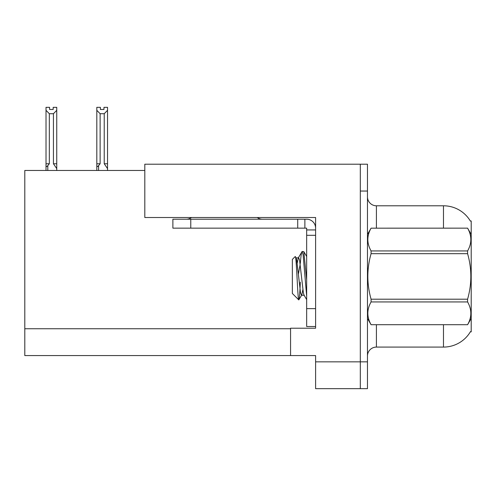 <?xml version="1.0" encoding="UTF-8"?>
<svg xmlns="http://www.w3.org/2000/svg" width="496" height="496" viewBox="0 0 496 496"><rect width="100%" height="100%" fill="white"/><g stroke="black" fill="none" stroke-linecap="round" stroke-linejoin="round"><path stroke-width="0.74" d="M144.807 170.469L24.8 170.469L24.8 355.576L290.563 355.576L290.563 328.216L315.605 328.216L315.605 308.63L306.658 308.63L306.658 326.511L315.605 326.511L315.605 217.508L144.807 217.508L144.807 164.213L360.313 164.213L360.313 388.666L315.605 388.666L315.605 361.838L360.313 361.838L360.313 388.666L367.468 388.666L367.468 361.838L360.313 361.838L360.313 191.041L367.468 191.041L367.468 361.838M290.563 355.576L315.605 355.576L315.605 361.838M470.32 220.993L471.2 220.993L471.2 331.88L470.481 331.613A31.298 31.298 0 0 1 443.48 347.082L376.414 347.082A8.94 8.94 0 0 0 367.468 356.023M443.48 228.148L443.48 205.79A31.298 31.298 0 0 1 470.388 221.104A31.298 31.298 0 0 0 443.48 205.79L376.414 205.79A8.94 8.94 0 0 1 367.468 196.85A8.94 8.94 0 0 0 376.414 205.79L376.414 228.148M360.313 164.213L367.468 164.213L367.468 191.041M100.39 107.341L100.39 109.461L103.962 109.461L100.39 109.461M107.539 170.469L107.539 168.609L104.228 163.761L104.228 113.72L100.124 113.72L100.124 163.761L98.599 165.602C97.476 166.985 96.881 166.898 96.813 165.335L96.813 170.469M107.539 107.341L107.539 110.31L104.228 113.72M104.228 163.761L107.539 163.761L107.539 168.609L107.539 110.31M100.124 163.761L96.813 163.761L96.813 165.335L96.813 107.334L100.39 107.334M100.124 113.72L96.813 110.31M103.962 109.461L103.962 107.334L107.539 107.334M53.171 107.341L56.749 107.341L56.749 110.31L53.438 113.72L49.327 113.72L49.327 163.761L46.016 163.761L46.016 170.469M53.171 109.461L49.594 109.461L53.171 109.461L53.171 107.334M49.327 113.72L46.016 110.31L46.016 107.341L49.594 107.341L49.594 109.461M49.327 163.761L47.808 165.602C46.68 166.985 46.085 166.898 46.016 165.335L46.016 163.761L46.016 165.335M46.016 110.31L46.016 163.761L46.016 110.31M56.749 110.31L56.749 163.761L53.438 163.761L53.438 113.72M56.749 163.761L56.749 168.609L53.438 163.761M56.749 168.609L56.749 170.469M191.543 217.508A8.94 8.94 0 0 1 186.298 219.207M257.244 217.508A8.94 8.94 0 0 0 262.489 219.207M315.605 229.939L306.658 229.939L306.658 228.148L172.881 228.148L172.881 219.207L306.658 219.207A8.94 8.94 0 0 1 315.605 228.154M306.658 326.511L315.605 326.511M304.873 228.148L304.873 219.207M315.605 235.302L306.658 235.302L306.658 229.939M306.658 308.63L306.658 235.302M297.718 228.148L297.718 219.207M471.2 234.41L467.585 228.148L371.082 228.172L467.585 228.148C471.913 235.792 471.913 243.381 467.585 250.933L467.585 253.673L371.082 253.673C366.755 268.813 366.755 283.985 371.082 299.2L371.082 301.94C366.755 309.492 366.755 317.08 371.082 324.7L467.585 324.7C471.913 317.142 471.913 309.554 467.585 301.94L371.082 301.94M371.082 299.2L467.585 299.2C471.919 283.985 471.919 268.813 467.585 253.673M467.585 299.2L467.585 301.94M471.2 318.463L467.585 324.725M367.468 318.463L371.082 324.725M367.468 234.41L371.082 228.172C366.755 235.73 366.755 243.319 371.082 250.933L371.082 253.673M306.658 296.1L303.112 254.801L302.169 251.453L303.806 251.664L306.658 279.849M300.316 263.376C300.936 255.694 301.556 251.72 302.169 251.453L298.301 257.87L297.197 263.24M304.296 295.275L301.456 295.275L300.514 292.752L296.726 260.121L296.1 257.87L295.188 256.568L292.355 259.402L292.355 293.471L298.784 299.906L301.779 295.002L302.876 289.633M295.188 256.568C296.496 254.535 297.674 300.675 298.784 299.906C299.311 299.634 299.826 293.7 300.328 282.106M300.179 264.3L298.406 274.096M371.082 324.7L467.585 324.7M371.082 250.933L467.585 250.933M296.1 257.87L298.301 257.87M306.658 299.596L303.98 295.002L303.354 292.752L299.565 260.121L298.617 257.598M24.8 328.749L290.563 328.749M376.414 324.725L376.414 347.082M443.48 347.082L443.48 324.725M367.648 234.106A8.94 1.55 0 0 1 367.468 233.796M98.599 165.602L98.599 170.469M47.808 165.602L47.808 170.469M190.768 228.148L190.768 219.207M306.658 256.506L303.825 251.652"/></g></svg>
